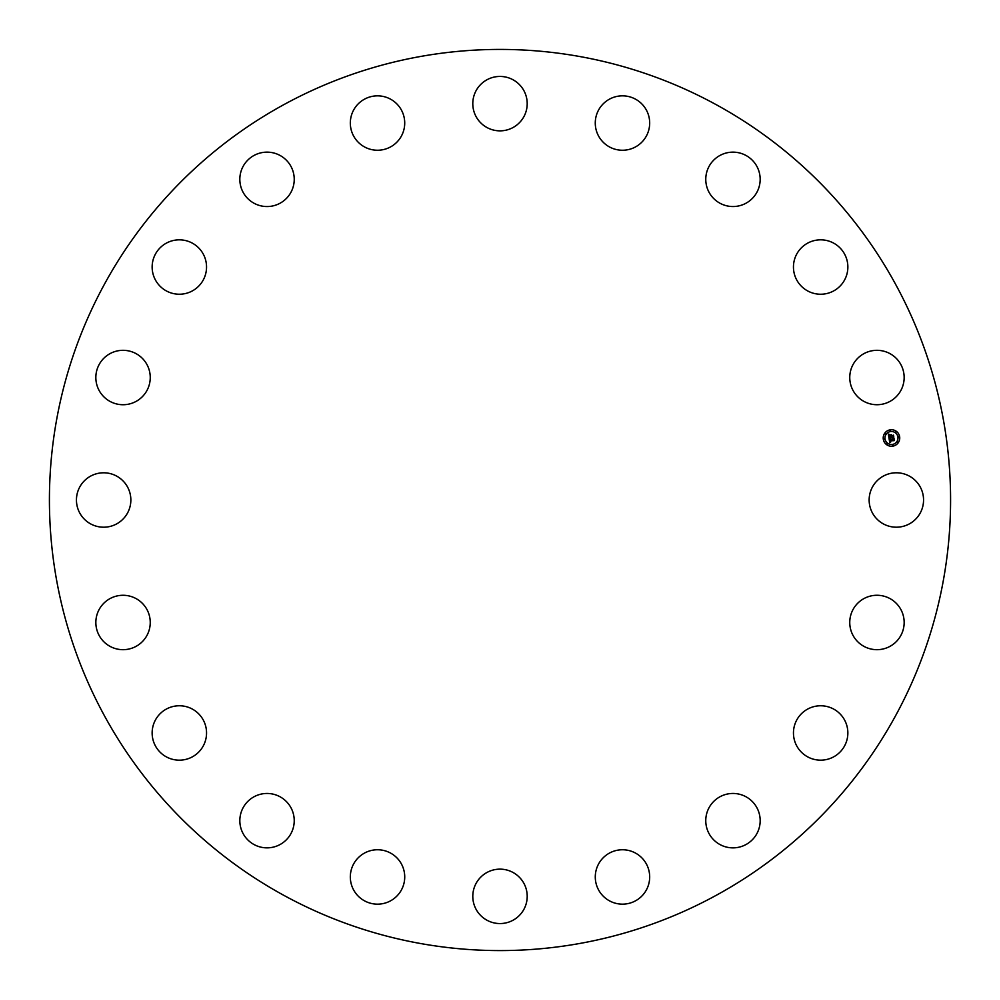 <?xml version="1.0" encoding="UTF-8"?>
<svg xmlns="http://www.w3.org/2000/svg" width="1000" height="1000" viewBox="0 0 1000 1000"><rect width="100%" height="100%" fill="white"/><g stroke="black" fill="none" stroke-linecap="round" stroke-linejoin="round"><path stroke-width="1.5" d="M872.475 486.962A27.2 27.2 0 0 1 909.4 476.125A27.2 27.2 0 0 1 920.225 513.038A27.2 27.2 0 0 1 883.312 523.875A27.2 27.2 0 0 1 872.475 486.962M283.975 895.425A450.588 450.588 0 0 1 104.575 283.975A450.588 450.588 0 0 1 716.025 104.575A450.588 450.588 0 0 1 895.425 716.025A450.588 450.588 0 0 1 283.975 895.425M141.725 397.3A27.2 27.2 0 0 1 103.263 396.2A27.2 27.2 0 0 1 104.375 357.738A27.2 27.2 0 0 1 142.825 358.85A27.2 27.2 0 0 1 141.725 397.3M809.013 708.388A27.2 27.2 0 0 1 845.238 721.325A27.2 27.2 0 0 1 832.3 757.55A27.2 27.2 0 0 1 796.075 744.613A27.2 27.2 0 0 1 809.013 708.388M190.987 291.613A27.2 27.2 0 0 1 154.762 278.675A27.2 27.2 0 0 1 167.7 242.45A27.2 27.2 0 0 1 203.925 255.387A27.2 27.2 0 0 1 190.987 291.613M729.488 793.675A27.2 27.2 0 0 1 759.95 817.175A27.2 27.2 0 0 1 736.45 847.638A27.2 27.2 0 0 1 705.987 824.137A27.2 27.2 0 0 1 729.488 793.675M270.512 206.325A27.2 27.2 0 0 1 240.05 182.825A27.2 27.2 0 0 1 263.55 152.363A27.2 27.2 0 0 1 294.012 175.863A27.2 27.2 0 0 1 270.512 206.325M627.5 850.225A27.2 27.2 0 0 1 649.212 881.975A27.2 27.2 0 0 1 617.45 903.688A27.2 27.2 0 0 1 595.75 871.925A27.2 27.2 0 0 1 627.5 850.225M372.5 149.775A27.2 27.2 0 0 1 350.788 118.025A27.2 27.2 0 0 1 382.55 96.312A27.2 27.2 0 0 1 404.25 128.075A27.2 27.2 0 0 1 372.5 149.775M513.038 872.475A27.2 27.2 0 0 1 523.875 909.4A27.2 27.2 0 0 1 486.962 920.225A27.2 27.2 0 0 1 476.125 883.312A27.2 27.2 0 0 1 513.038 872.475M486.962 127.525A27.2 27.2 0 0 1 476.125 90.6A27.2 27.2 0 0 1 513.038 79.775A27.2 27.2 0 0 1 523.875 116.688A27.2 27.2 0 0 1 486.962 127.525M397.3 858.275A27.2 27.2 0 0 1 396.2 896.737A27.2 27.2 0 0 1 357.738 895.625A27.2 27.2 0 0 1 358.85 857.175A27.2 27.2 0 0 1 397.3 858.275M602.7 141.725A27.2 27.2 0 0 1 603.8 103.263A27.2 27.2 0 0 1 642.262 104.375A27.2 27.2 0 0 1 641.15 142.825A27.2 27.2 0 0 1 602.7 141.725M291.613 809.013A27.2 27.2 0 0 1 278.675 845.238A27.2 27.2 0 0 1 242.45 832.3A27.2 27.2 0 0 1 255.387 796.075A27.2 27.2 0 0 1 291.613 809.013M708.388 190.987A27.2 27.2 0 0 1 721.325 154.762A27.2 27.2 0 0 1 757.55 167.7A27.2 27.2 0 0 1 744.613 203.925A27.2 27.2 0 0 1 708.388 190.987M206.325 729.488A27.2 27.2 0 0 1 182.825 759.95A27.2 27.2 0 0 1 152.363 736.45A27.2 27.2 0 0 1 175.863 705.987A27.2 27.2 0 0 1 206.325 729.488M793.675 270.512A27.2 27.2 0 0 1 817.175 240.05A27.2 27.2 0 0 1 847.638 263.55A27.2 27.2 0 0 1 824.137 294.012A27.2 27.2 0 0 1 793.675 270.512M149.775 627.5A27.2 27.2 0 0 1 118.025 649.212A27.2 27.2 0 0 1 96.312 617.45A27.2 27.2 0 0 1 128.075 595.75A27.2 27.2 0 0 1 149.775 627.5M850.225 372.5A27.2 27.2 0 0 1 881.975 350.788A27.2 27.2 0 0 1 903.688 382.55A27.2 27.2 0 0 1 871.925 404.25A27.2 27.2 0 0 1 850.225 372.5M127.525 513.038A27.2 27.2 0 0 1 90.6 523.875A27.2 27.2 0 0 1 79.775 486.962A27.2 27.2 0 0 1 116.688 476.125A27.2 27.2 0 0 1 127.525 513.038M858.275 602.7A27.2 27.2 0 0 1 896.737 603.8A27.2 27.2 0 0 1 895.625 642.262A27.2 27.2 0 0 1 857.175 641.15A27.2 27.2 0 0 1 858.275 602.7M892.763 446.15A8.263 8.263 0 0 1 883.312 439.288A8.263 8.263 0 0 1 890.175 429.837A8.263 8.263 0 0 1 899.638 436.7A8.263 8.263 0 0 1 892.763 446.15M890.45 431.562A6.513 6.513 0 0 1 897.9 436.975A6.513 6.513 0 0 1 892.487 444.425A6.513 6.513 0 0 1 885.05 439.012A6.513 6.513 0 0 1 890.45 431.562M889.038 438.375L890.2 438.725L889.638 440.1L893.825 439.05L894.087 440.675L890.037 440.8L890.775 441.763L889.775 440.85L890.763 441.95L889.75 442.65L889.038 438.375M889.225 438.125L890.325 438.575L889.225 438.125M889.8 439.1L889.887 439.812L894.05 438.575L894.338 440.387L893.988 438.775L889.8 439.938L889.8 439.1M888.975 438.05L888.388 434.35L889.55 434.762L889.087 436.812L890.75 436.55L889.25 436.562L889.375 435.025L889.325 436.463L890.713 436.238L889.925 435.225L891.425 434.988L891.05 436.5L893.238 435.688L893.525 437.438L888.975 438.05M888.562 434.05L889.725 434.6L888.562 434.05M890.013 434.95L891.55 434.7L890.013 434.95M891.188 435.412L891.3 436.15L893.512 435.15L893.838 437.212L893.45 435.363L891.225 436.25L891.188 435.412M884.1 438.663L884.262 439.65L884.1 438.663M890.238 430.213L890.4 431.2L890.238 430.213M885.425 433.162L885.575 434.15L885.425 433.162M898.688 436.35L898.85 437.337L898.688 436.35M895.738 431.525L895.888 432.512L895.738 431.525M892.712 445.788L892.55 444.8L892.712 445.788M887.212 444.462L887.05 443.475L887.212 444.462M897.525 442.837L897.375 441.838L897.525 442.837"/></g></svg>
